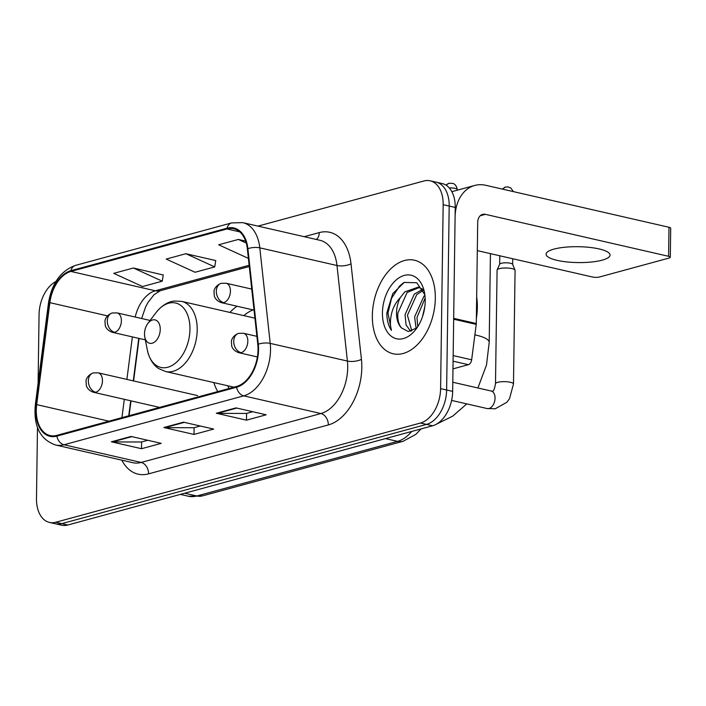 <?xml version="1.0" encoding="UTF-8"?>
<svg xmlns="http://www.w3.org/2000/svg" width="706" height="706" viewBox="0 0 706 706"><rect width="100%" height="100%" fill="white"/><g stroke="black" fill="none" stroke-linecap="round" stroke-linejoin="round"><path stroke-width="1.06" d="M237.031 306.236A52.968 33.553 -77.1 0 0 229.891 312.431M139.082 338.439L133.584 380.94M131.007 400.858L129.092 415.702M213.821 382.573A52.968 33.553 -77.1 0 0 217.748 391.583M37.48 427.589L36.483 498.56A29.987 18.991 -77.1 0 0 49.473 522.431L61.537 525.193A29.987 18.991 -77.1 0 0 67.82 525.017L432.575 425.78A29.987 18.991 -77.1 0 0 452.661 391.38L455.229 207.44A29.987 18.991 -77.1 0 0 442.238 183.569L436.211 182.183A29.987 18.991 -77.1 0 1 449.192 206.055A29.987 18.991 -77.1 0 0 436.211 182.183L430.175 180.807A29.987 18.991 -77.1 0 0 423.891 180.983L258.017 226.114M49.473 522.431A29.987 18.991 -77.1 0 0 55.765 522.246L420.511 423.018A29.987 18.991 -77.1 0 0 440.597 388.618L446.624 389.994L449.192 206.055L446.624 389.994A29.987 18.991 -77.1 0 1 426.539 424.394A29.987 18.991 -77.1 0 0 446.624 389.994L452.661 391.38M55.765 522.246L61.793 523.631L426.539 424.394L61.793 523.631A29.987 18.991 -77.1 0 1 55.5 523.817A29.987 18.991 -77.1 0 0 61.793 523.631L67.82 525.017M435.32 298.435A47.973 30.384 -77.1 0 0 414.537 260.232A47.973 30.384 -77.1 0 0 372.344 315.564A47.973 30.384 -77.1 0 0 393.118 353.759A47.973 30.384 -77.1 0 0 435.32 298.435A47.973 30.384 -77.1 0 0 414.537 260.232A47.973 30.384 -77.1 0 0 372.344 315.564A47.973 30.384 -77.1 0 0 393.118 353.759A47.973 30.384 -77.1 0 0 435.32 298.435M258.025 349.761A31.982 20.253 102.9 0 1 236.607 386.456L56.851 435.355A31.982 20.253 102.9 0 1 50.144 435.558A31.982 20.253 102.9 0 1 36.686 404.626L49.861 302.662A31.982 20.253 102.9 0 1 70.9 271.439L227.05 228.956A31.982 20.253 102.9 0 1 233.757 228.762A31.982 20.253 102.9 0 1 247.365 248.936L257.787 344.466A31.982 20.253 102.9 0 1 258.025 349.761M258.555 349.62A32.785 20.765 -77.1 0 0 258.299 344.193L247.885 248.662A32.785 20.765 -77.1 0 0 227.058 228.188L70.909 270.672A32.785 20.765 -77.1 0 0 49.349 302.671L36.174 404.626A32.785 20.765 -77.1 0 0 56.842 436.131L236.589 387.232A32.785 20.765 -77.1 0 0 258.555 349.62M147.775 440.288L141.456 442L112.413 441.93A7.995 5.86 -105.2 0 1 111.363 441.806L141.518 448.716L161.197 443.359L131.042 436.449L111.363 441.806M141.615 441.965L141.518 448.716M252.739 411.73L246.42 413.442L217.377 413.372A7.995 5.86 -105.2 0 1 216.327 413.248L246.482 420.158L266.162 414.801L236.007 407.891L216.327 413.248M246.579 413.407L246.482 420.158M200.257 426.009L193.938 427.721L164.895 427.651A7.995 5.86 -105.2 0 1 163.845 427.527L194 434.437L213.68 429.08L183.525 422.17L163.845 427.527M194.097 427.686L194 434.437M440.597 388.618L443.165 204.678A29.987 18.991 -77.1 0 0 430.175 180.807M55.915 281.491A29.987 18.991 -77.1 0 0 39.059 314.62L38.098 383.358M245.635 241.108L238.363 239.44L218.675 244.797L247.541 257.99L248.327 257.769M163.227 274.996L133.399 267.998L113.719 273.354L142.577 286.539L162.256 281.191L163.254 274.837M185.881 253.719L166.201 259.076L195.059 272.26L214.739 266.912L215.736 260.558L185.881 253.719L214.739 266.912M238.363 239.44L246.244 243.049M133.399 267.998L162.256 281.191M476.365 318.415A49.976 31.655 -77.1 0 0 477.344 307.401A49.976 31.655 -77.1 0 0 476.665 296.829M422.479 316.765L424.835 306.616M416.09 328.272L414.616 316.897L423.891 296.299L424.915 295.355M417.74 326.657L417.008 317.444L425.153 298.029M410.592 331.264L406.074 324.919L405.041 314.708L414.316 294.102L422.744 289.301M411.783 330.902L407.433 315.255L416.708 294.658L423.282 290.378M424.835 294.72L416.752 282.744L404.22 282.426L392.765 293.617L386.853 312.802C386.809 319.959 388.335 325.819 391.442 330.382C389.986 325.387 390.1 319.518 391.786 312.776C393.304 307.022 396.101 302.009 400.205 297.755A22.583 14.305 -77.1 0 0 396.543 312.758A22.583 14.305 -77.1 0 0 401.423 327.902C398.599 324.381 397.416 319.43 397.866 313.058L407.133 292.46L419.426 287.466M400.205 297.755L404.741 291.913L418.243 287.13L422.726 289.266M425.215 301.18A32.582 20.633 -77.1 0 0 424.474 292.522A32.582 20.633 -77.1 0 0 401.22 276.584A32.582 20.633 -77.1 0 0 382.44 312.82A32.582 20.633 -77.1 0 0 393.763 337.777A32.582 20.633 -77.1 0 0 416.116 329.014A32.582 20.633 -77.1 0 0 425.215 301.18M401.423 327.902L408.236 331.529L416.072 328.281M391.442 330.382L387.965 313.058L391.556 298.267L399.578 286.08L403.558 282.753M602.183 260.161A31.982 7.934 -179.2 0 0 610.037 255.087A31.982 7.934 -179.2 0 0 589.316 247.356A31.982 7.934 -179.2 0 0 553.936 249.112A31.982 7.934 -179.2 0 0 546.082 254.195A31.982 7.934 -179.2 0 0 566.794 261.917A31.982 7.934 -179.2 0 0 602.183 260.161M452.97 368.876L468.369 364.684L453.075 361.181M453.614 319.2A4.995 3.168 -77.1 0 0 453.676 318.344L455.088 217.121A39.977 29.308 -105.2 0 1 474.75 185.449A39.977 29.308 -105.2 0 1 485.79 185.299L668.979 227.261A4.995 1.235 0.8 0 1 670.7 228.223L670.294 257.266A4.995 1.235 -179.2 0 0 668.582 256.304L485.384 214.342A9.999 7.325 74.8 0 0 482.622 214.386A9.999 7.325 74.8 0 0 477.706 222.302L476.294 323.524A4.995 3.168 102.9 0 1 476.232 324.381L471.652 359.804A4.995 3.168 102.9 0 1 468.369 364.684M477.309 250.63L592.475 277.008A4.995 1.235 -179.2 0 0 599.526 276.981L669.067 258.061A4.995 1.235 -179.2 0 0 670.294 257.266M144.501 333.735A11.993 7.598 -77.1 0 0 144.774 336.921A11.993 7.598 -77.1 0 0 153.334 342.781A11.993 7.598 -77.1 0 0 160.244 329.446A11.993 7.598 -77.1 0 0 156.079 320.259A11.993 7.598 -77.1 0 0 147.854 323.48A11.993 7.598 -77.1 0 0 144.501 333.735M227.747 385.767A47.47 30.067 -77.1 0 0 229.071 388.503M253.066 309.908A47.47 30.067 -77.1 0 0 243.817 315.617M254.919 318.203A35.98 22.786 -77.1 0 0 253.886 317.929L181.619 301.374L174.206 301.047C170.331 301.391 163.024 303.704 155.797 312.89A33.05 20.933 -77.1 0 1 178.468 304.004A33.05 20.933 -77.1 0 1 189.958 329.323A33.05 20.933 -77.1 0 1 170.905 366.079A33.05 20.933 -77.1 0 1 147.316 349.911L144.774 336.921M495.497 383.746L497.086 270.089A8.993 2.233 0.8 0 1 497.139 269.86A8.993 2.233 0.8 0 1 499.292 268.668A8.993 2.233 0.8 0 1 511.982 268.615A8.993 2.233 0.8 0 1 515.027 270.107A8.993 2.233 0.8 0 1 515.071 270.345L513.483 384.002L509.52 398.669L506.811 402.314L495.241 408.783L487.14 408.553A8.993 5.701 -77.1 0 0 488.649 408.58A8.993 5.701 -77.1 0 0 495.047 398.175A8.993 5.701 -77.1 0 0 491.155 391.018L492.144 391.062C493.344 391.918 494.465 389.483 495.497 383.746A8.993 2.233 0.8 0 1 497.704 382.317A8.993 2.233 0.8 0 1 498.092 382.22A8.993 2.233 0.8 0 1 507.923 381.858A8.993 2.233 0.8 0 1 513.483 384.002M499.663 264.318A6.495 1.615 0.8 0 1 499.707 264.15A6.495 1.615 0.8 0 1 501.26 263.285A6.495 1.615 0.8 0 1 510.42 263.25A6.495 1.615 0.8 0 1 512.618 264.326L515.027 270.107M184.716 493.212L196.815 495.983A19.989 14.649 74.8 0 0 202.331 495.912L188.423 496.23A39.977 25.319 -77.1 0 0 196.815 495.983L397.557 441.365A39.977 25.319 -77.1 0 0 411.757 431.437M385.458 438.594L397.557 441.365A19.989 14.649 74.8 0 0 403.073 441.294L202.331 495.912M455.229 207.44L443.165 204.678M432.575 425.78L420.511 423.018M304.207 236.695L319.271 232.601A49.976 31.655 102.9 0 1 351.014 263.806L361.428 359.345A49.976 31.655 102.9 0 1 328.334 424.941L148.587 473.85A9.999 7.325 74.8 0 0 141.182 462.439L320.93 413.539A39.977 25.319 -77.1 0 0 347.714 367.676A39.977 25.319 -77.1 0 0 347.405 361.057L336.991 265.518A39.977 25.319 -77.1 0 0 319.977 240.305L242.776 222.628A39.977 25.319 102.9 0 1 259.79 247.841A9.999 3.715 173.8 0 0 247.885 248.662M148.587 473.85A49.976 31.655 102.9 0 1 121.82 460.171M132.799 462.686A39.977 25.319 -77.1 0 0 141.182 462.439L63.981 444.762A39.977 25.319 102.9 0 1 55.597 445.001L132.799 462.686M351.014 263.806A9.999 3.715 -6.2 0 1 336.991 265.518L259.79 247.841L270.213 343.381A39.977 25.319 102.9 0 1 270.513 349.991A39.977 25.319 102.9 0 1 243.729 395.854A9.999 7.325 -105.2 0 1 236.589 387.232M258.299 344.193A9.999 3.715 173.8 0 1 270.213 343.381L347.405 361.057A9.999 3.715 -6.2 0 0 361.428 359.345M242.776 222.628L231.639 222.911A9.999 7.325 74.8 0 0 227.058 228.188M70.909 270.672A9.999 7.325 -105.2 0 1 75.48 265.394C60.734 270.813 51.732 283.362 48.476 303.024L35.3 404.988C33.447 426.265 40.216 439.609 55.597 445.001M49.349 302.671A9.999 1.174 -172.6 0 0 48.476 303.024M36.174 404.626A9.999 1.174 -172.6 0 0 35.3 404.988M56.842 436.131A9.999 7.325 74.8 0 0 63.981 444.762L243.729 395.854L320.93 413.539A9.999 7.325 74.8 0 1 328.334 424.941M316.367 239.484A9.999 7.325 74.8 0 0 319.271 232.601M70.9 271.439L155.329 290.784A31.982 20.253 -77.1 0 0 135.199 317.038M49.861 302.662L107.471 315.864M36.686 404.626L108.971 421.182M132.375 336.903L126.886 379.404M124.309 399.322L121.935 417.652M227.05 228.956L239.713 231.859M249.147 265.262L155.329 290.784A17.994 13.185 74.8 0 0 160.297 290.713L153.97 294.773L148.004 302.442L145.595 306.978L141.632 318.512M164.895 427.651L184.337 422.356M217.377 413.372L236.819 408.077M112.413 441.93L131.854 436.635M480.221 215.745L485.384 214.342M453.676 318.344L476.294 323.524M668.582 256.304L668.979 227.261M476.232 324.381L453.667 319.209M453.155 355.568L471.652 359.804M474.873 334.873A37.48 9.302 0.8 0 1 489.205 342.401L490.441 253.639M233.933 387.179L165.557 371.524A35.98 22.786 -77.1 0 0 197.203 330.02A35.98 22.786 -77.1 0 0 181.619 301.374M241.125 352.691A9.999 6.328 -77.1 0 0 247.824 341.227A9.999 6.328 -77.1 0 0 243.491 333.267L238.637 333.364A9.999 7.325 74.8 0 0 233.721 341.28A9.999 7.325 -105.2 0 0 241.125 352.691A9.999 6.328 -77.1 0 1 239.034 352.753C233.315 351.023 231.718 346.602 231.709 345.94L231.4 341.422C231.197 341.157 232.203 335.712 238.637 333.364M513.421 191.635L510.853 188.008L507.941 186.905L505.443 187.081A6.495 4.766 74.8 0 0 502.954 189.234M95.751 392.245A9.999 6.328 -77.1 0 0 102.449 380.772A9.999 6.328 -77.1 0 0 98.125 372.821L93.263 372.918A9.999 7.325 74.8 0 0 88.347 380.834A9.999 7.325 -105.2 0 0 95.751 392.245A9.999 6.328 -77.1 0 1 93.66 392.307C87.941 390.577 86.344 386.147 86.335 385.494L86.026 380.975C85.823 380.702 86.829 375.265 93.263 372.918M449.29 187.928A6.495 1.615 0.8 0 1 457.179 189.614C456.72 184.575 452.846 183.216 452.978 183.445L448.981 183.251A6.495 4.766 74.8 0 0 446.474 185.431M223.723 302.645A9.999 6.328 -77.1 0 0 230.421 291.181A9.999 6.328 -77.1 0 0 226.088 283.221L221.234 283.318A9.999 7.325 74.8 0 0 216.318 291.234A9.999 7.325 -105.2 0 0 223.723 302.645A9.999 6.328 -77.1 0 1 221.631 302.706C215.912 300.977 214.315 296.555 214.306 295.902L213.989 291.375C213.794 291.11 214.792 285.665 221.234 283.318M114.69 332.305A9.999 6.328 -77.1 0 0 121.388 320.842A9.999 6.328 -77.1 0 0 117.064 312.89L112.201 312.987A9.999 7.325 74.8 0 0 107.294 320.903A9.999 7.325 -105.2 0 0 114.69 332.305A9.999 6.328 -77.1 0 1 112.598 332.367C106.88 330.646 105.291 326.216 105.273 325.563L104.965 321.036C104.77 320.771 105.768 315.326 112.201 312.987M421.032 428.921L415.852 434.358L403.073 441.294M188.423 496.23L180.392 494.385M231.639 222.911L75.48 265.394M249.28 266.506L160.297 290.713M138.755 338.359L133.266 380.869M130.689 400.787L128.748 415.799M451.858 191.679L474.75 185.449M436.237 424.28L452.775 416.09L466.781 403.894M477.9 387.982L486.487 365.02L489.205 342.401M165.557 371.524L158.735 368.585C155.399 366.59 149.822 361.331 147.316 349.911M147.854 323.48L155.797 312.89M451.611 400.417L487.14 408.553M257.381 356.954L239.034 352.753M499.707 264.15L497.139 269.86M499.786 255.775L499.663 264.229M452.784 382.228L491.155 391.018M256.896 336.338L243.491 333.267M512.732 258.74L512.653 264.415M502.257 189.076L505.443 187.081M159.591 407.406L93.66 392.307M197.636 395.607L98.125 372.821M254.036 310.128L221.631 302.706M457.179 189.614L457.17 190.232M445.936 185.087L448.981 183.251M251.742 289.098L226.088 283.221M145.357 339.868L112.598 332.367M150.122 320.462L117.064 312.89"/></g></svg>

